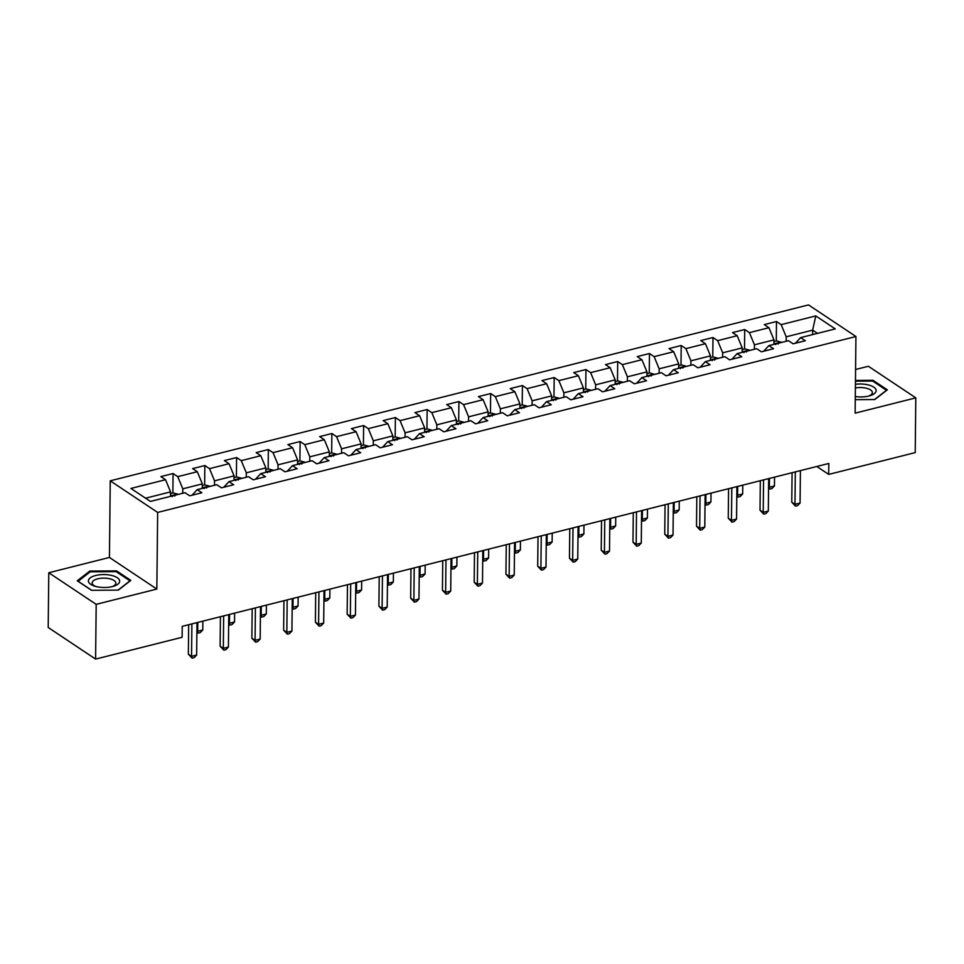 <?xml version="1.0" encoding="UTF-8"?>
<svg xmlns="http://www.w3.org/2000/svg" width="964" height="964" viewBox="0 0 964 964"><rect width="100%" height="100%" fill="white"/><g stroke="black" fill="none" stroke-linecap="round" stroke-linejoin="round"><path stroke-width="1.45" d="M48.778 572.749L96.183 604.344L156.843 589.064L109.438 557.457L48.778 572.749L48.2 627.48L95.605 659.087L182.124 637.288L182.244 626.335L828.823 463.455L828.703 474.409L915.222 452.61L915.8 397.867L868.395 366.272L855.586 369.501M109.438 557.457L110.245 480.819L808.531 304.913L855.936 336.52L157.65 512.426L110.245 480.819M815.773 315.915L781.165 324.639L776.49 321.518L764.271 324.603L768.947 327.712L749.414 332.64L744.726 329.519L732.519 332.592L737.195 335.713L717.65 340.641L712.974 337.521L700.756 340.593L705.431 343.714L685.886 348.643L681.211 345.522L669.004 348.594L673.679 351.715L654.134 356.644L649.459 353.523L637.24 356.596L641.916 359.717L622.37 364.645L617.695 361.524L605.476 364.597L610.164 367.718L590.619 372.634L585.943 369.525L573.725 372.598L578.4 375.719L558.855 380.635L554.179 377.527L541.961 380.599L546.636 383.72L527.103 388.637L522.416 385.528L510.209 388.6L514.884 391.721L495.339 396.638L490.664 393.529L478.445 396.602L483.121 399.723L463.576 404.639L458.9 401.53L446.694 404.603L451.369 407.724L431.824 412.64L427.148 409.519L414.93 412.604L419.605 415.725L400.06 420.641L395.385 417.52L383.166 420.605L387.841 423.714L368.308 428.643L363.621 425.522L351.414 428.606L356.09 431.715L336.544 436.644L331.869 433.523L319.65 436.608L324.326 439.717L304.781 444.645L300.105 441.524L287.899 444.609L292.574 447.718L273.029 452.646L268.353 449.525L256.135 452.61L260.81 455.719L241.265 460.647L236.59 457.526L224.371 460.599L229.058 463.72L209.513 468.649L204.838 465.528L192.619 468.6L197.295 471.721L177.75 476.65L173.074 473.529L160.855 476.602L165.531 479.723L130.923 488.447L150.408 501.425L185.016 492.7L189.691 495.821L201.898 492.749L197.222 489.628L216.767 484.699L221.443 487.82L233.662 484.747L228.986 481.626L248.531 476.698L253.207 479.819L265.425 476.746L260.738 473.625L280.283 468.709L284.958 471.818L297.177 468.745L292.502 465.624L312.047 460.708L316.722 463.817L328.941 460.744L324.266 457.623L343.811 452.706L348.486 455.815L360.693 452.743L356.017 449.622L375.562 444.705L380.238 447.814L392.456 444.741L387.781 441.62L407.326 436.704L412.002 439.813L424.208 436.74L419.533 433.619L439.078 428.703L443.753 431.824L455.972 428.739L451.297 425.618L470.842 420.702L475.517 423.823L487.736 420.738L483.06 417.629L502.593 412.7L507.281 415.821L519.488 412.737L514.812 409.628L534.357 404.699L539.033 407.82L551.251 404.735L546.576 401.627L566.121 396.698L570.796 399.819L583.003 396.734L578.328 393.625L597.873 388.697L602.548 391.818L614.767 388.745L610.091 385.624L629.637 380.696L634.312 383.817L646.531 380.744L641.843 377.623L661.388 372.694L666.064 375.815L678.282 372.743L673.607 369.622L693.152 364.693L697.828 367.814L710.046 364.741L705.371 361.621L724.916 356.692L729.591 359.813L741.798 356.74L737.123 353.619L756.668 348.691L761.343 351.812L773.562 348.739L768.886 345.618L788.432 340.702L793.107 343.811L805.314 340.738L800.638 337.617L835.246 328.905L815.773 315.915L812.664 330.146L786.202 336.81L786.154 341.268M197.222 489.628L192.005 495.243M182.738 493.279L182.786 488.82L202.332 483.892L202.283 488.35M177.75 476.65L182.786 488.82M197.295 471.721L202.332 483.892M228.986 481.626L223.768 487.242M214.502 485.278L214.538 480.819L234.083 475.891L234.035 480.349M209.513 468.649L214.538 480.819M229.058 463.72L234.083 475.891M260.738 473.625L255.52 479.241M246.254 477.276L246.302 472.818L265.847 467.902L265.799 472.348M241.265 460.647L246.302 472.818M260.81 455.719L265.847 467.902M292.502 465.624L287.284 471.239M278.018 469.275L278.066 464.817L297.599 459.9L297.563 464.347M273.029 452.646L278.066 464.817M292.574 447.718L297.599 459.9M324.266 457.623L319.036 463.238M309.769 461.274L309.818 456.816L329.363 451.899L329.314 456.358M304.781 444.645L309.818 456.816M324.326 439.717L329.363 451.899M356.017 449.622L350.8 455.237M341.533 453.273L341.581 448.814L361.126 443.898L361.078 448.356M336.544 436.644L341.581 448.814M356.09 431.715L361.126 443.898M387.781 441.62L382.563 447.236M373.285 445.272L373.333 440.813L392.878 435.897L392.83 440.355M368.308 428.643L373.333 440.813M387.841 423.714L392.878 435.897M419.533 433.619L414.315 439.235M405.049 437.27L405.097 432.812L424.642 427.896L424.594 432.354M400.06 420.641L405.097 432.812M419.605 415.725L424.642 427.896M451.297 425.618L446.079 431.233M436.812 429.269L436.849 424.823L456.394 419.894L456.346 424.353M431.824 412.64L436.849 424.823M451.369 407.724L456.394 419.894M483.06 417.629L477.831 423.232M468.564 421.268L468.612 416.822L488.158 411.893L488.109 416.352M463.576 404.639L468.612 416.822M483.121 399.723L488.158 411.893M514.812 409.628L509.594 415.231M500.328 413.279L500.376 408.82L519.921 403.892L519.873 408.35M495.339 396.638L500.376 408.82M514.884 391.721L519.921 403.892M546.576 401.627L541.358 407.23M532.08 405.278L532.128 400.819L551.673 395.891L551.625 400.349M527.103 388.637L532.128 400.819M546.636 383.72L551.673 395.891M578.328 393.625L573.11 399.229M563.844 397.276L563.892 392.818L583.437 387.889L583.389 392.348M558.855 380.635L563.892 392.818M578.4 375.719L583.437 387.889M610.091 385.624L604.874 391.227M595.595 389.275L595.644 384.817L615.189 379.888L615.14 384.347M590.619 372.634L595.644 384.817M610.164 367.718L615.189 379.888M641.843 377.623L636.626 383.226M627.359 381.274L627.407 376.816L646.952 371.887L646.904 376.346M622.37 364.645L627.407 376.816M641.916 359.717L646.952 371.887M673.607 369.622L668.389 375.237M659.123 373.273L659.171 368.814L678.704 363.886L678.668 368.344M654.134 356.644L659.171 368.814M673.679 351.715L678.704 363.886M705.371 361.621L700.141 367.236M690.875 365.272L690.923 360.813L710.468 355.885L710.42 360.343M685.886 348.643L690.923 360.813M705.431 343.714L710.468 355.885M737.123 353.619L731.905 359.235M722.639 357.27L722.687 352.812L742.232 347.896L742.184 352.342M717.65 340.641L722.687 352.812M737.195 335.713L742.232 347.896M768.886 345.618L763.669 351.233M754.39 349.269L754.438 344.811L773.984 339.894L773.935 344.341M749.414 332.64L754.438 344.811M768.947 327.712L773.984 339.894M800.638 337.617L795.421 343.232M812.616 334.604L812.664 330.146L817.508 333.375M781.165 324.639L786.202 336.81M96.183 604.344L95.605 659.087M156.843 589.064L157.65 512.426M855.936 336.52L855.128 413.158L915.8 397.867M816.821 466.48L828.703 474.409M170.52 496.352L170.568 491.893L145.564 498.195M165.531 479.723L170.568 491.893M776.49 321.518L776.285 340.991M744.726 329.519L744.533 348.992M712.974 337.521L712.77 356.993M681.211 345.522L681.006 364.995M649.459 353.523L649.254 372.996M617.695 361.524L617.49 380.997M585.943 369.525L585.738 388.998M554.179 377.527L553.975 396.999M522.416 385.528L522.211 405.001M490.664 393.529L490.459 413.002M458.9 401.53L458.695 421.003M427.148 409.519L426.944 429.004M395.385 417.52L395.18 437.005M363.621 425.522L363.428 444.994M331.869 433.523L331.664 452.996M300.105 441.524L299.9 460.997M268.353 449.525L268.149 468.998M236.59 457.526L236.385 476.999M204.838 465.528L204.633 485M173.074 473.529L172.869 493.002M855.273 399.674L874.818 399.542L887.326 389.83L873.047 380.31L855.478 380.443M91.52 590.305L118.307 590.113L130.815 580.4L116.536 570.881L89.76 571.074L77.253 580.786L91.52 590.305M873.035 381.31L873.047 380.31M89.748 572.158L89.76 571.074M116.524 571.881L116.536 570.881M792.083 472.709L791.769 502.196L794.975 504.329L795.312 471.902M800.072 503.051L797.553 505.642L795.517 506.148L794.975 504.329L800.072 503.051L800.409 470.613M795.517 506.148L791.769 502.196M773.971 341.581L776.526 340.931L781.129 342.124A6.374 3.109 75.9 0 1 781.515 342.437M778.225 344.015C776.418 343.208 775.61 343.413 775.779 344.63M769.441 478.421L769.356 487.254L774.441 485.964L774.538 477.132M768.561 486.724L769.887 489.073L768.549 488.146M774.441 485.964L771.923 488.555L769.887 489.073M855.309 396.517A15.641 6.471 0.6 0 0 870.118 395.662A15.641 6.471 0.6 0 0 876.156 390.348A15.641 6.471 0.6 0 0 855.43 384.299M868.805 396.023A11.833 4.904 0.6 0 0 872.348 392.577A11.833 4.904 0.6 0 0 872.348 392.372A11.833 4.904 0.6 0 0 855.393 387.986M855.466 381.178L872.661 381.057L886.482 390.275L874.553 399.542M112.354 586.582A15.641 6.471 0.6 0 0 113.607 586.233A15.641 6.471 0.6 0 0 116.837 577.436A15.641 6.471 0.6 0 0 95.701 575.484A15.641 6.471 0.6 0 0 94.339 586.028A15.641 6.471 0.6 0 0 112.354 586.582M112.294 586.594A11.833 4.904 0.6 0 0 115.849 583.148A11.833 4.904 0.6 0 0 109.751 578.786A11.833 4.904 0.6 0 0 97.701 578.822A11.833 4.904 0.6 0 0 92.17 582.907A11.833 4.904 0.6 0 0 95.641 586.425M78.072 581.34L90.194 571.809L116.15 571.628L129.983 580.846L118.042 590.113M91.701 590.305L78.072 581.22M760.319 480.711L760.018 510.197L763.223 512.33L763.56 479.903M768.308 511.053L765.79 513.643L763.753 514.149L763.223 512.33L768.308 511.053L768.645 478.614M763.753 514.149L760.018 510.197M728.567 488.712L728.254 518.198L731.459 520.331L731.797 487.904M736.544 519.054L734.026 521.644L731.989 522.151L731.459 520.331L736.544 519.054L736.894 486.615M731.989 522.151L728.254 518.198M742.208 349.583L744.774 348.932L749.365 350.125A6.374 3.109 75.9 0 1 749.763 350.438M746.461 352.017C744.666 351.197 743.846 351.402 744.015 352.631M737.689 486.41L737.593 495.255L742.678 493.966L742.774 485.133M736.797 494.725L738.123 497.075L736.785 496.147M742.678 493.966L740.159 496.556L738.123 497.075M710.456 357.584L713.011 356.933L717.614 358.126A6.374 3.109 75.9 0 1 717.999 358.439M714.698 360.018C712.902 359.198 712.095 359.403 712.263 360.632M705.925 494.412L705.829 503.256L710.926 501.967L711.01 493.134M705.046 502.726L706.371 505.076L705.033 504.148M710.926 501.967L708.407 504.558L706.371 505.076M696.803 496.713L696.502 526.199L699.695 528.332L700.045 495.894M704.792 527.055L702.274 529.646L700.238 530.152L699.695 528.332L704.792 527.055L705.13 494.616M700.238 530.152L696.502 526.199M665.052 504.714L664.738 534.201L667.944 536.333L668.281 503.895M673.029 535.056L670.51 537.647L668.474 538.153L667.944 536.333L673.029 535.056L673.366 502.618M668.474 538.153L664.738 534.201M633.288 512.715L632.974 542.202L636.18 544.335L636.517 511.896M641.277 543.057L638.758 545.648L636.722 546.154L636.18 544.335L641.277 543.057L641.614 510.619M636.722 546.154L632.974 542.202M678.692 365.585L681.259 364.934L685.85 366.127A6.374 3.109 75.9 0 1 686.235 366.441M682.946 368.019C681.15 367.2 680.331 367.404 680.5 368.634M674.161 502.413L674.077 511.257L679.162 509.968L679.259 501.135M673.282 510.727L674.607 513.077L673.27 512.149M679.162 509.968L676.644 512.559L674.607 513.077M646.928 373.586L649.495 372.935L654.098 374.128A6.374 3.109 75.9 0 1 654.484 374.442M651.182 376.02C649.387 375.201 648.579 375.406 648.748 376.635M642.41 510.414L642.313 519.259L647.41 517.969L647.495 509.137M641.53 518.728L642.855 521.078L641.518 520.15M647.41 517.969L644.892 520.56L642.855 521.078M615.177 381.575L617.743 380.937L622.334 382.13A6.374 3.109 75.9 0 1 622.72 382.443M619.43 384.021C617.635 383.202 616.815 383.407 616.984 384.636M610.646 518.415L610.561 527.248L615.647 525.97L615.743 517.138M609.766 526.73L611.092 529.079L609.754 528.152M615.647 525.97L613.128 528.561L611.092 529.079M601.524 520.717L601.223 550.203L604.428 552.336L604.765 519.897M609.513 551.059L606.995 553.649L604.958 554.155L604.428 552.336L609.513 551.059L609.851 518.62M604.958 554.155L601.223 550.203M583.413 389.577L585.979 388.938L590.583 390.131A6.374 3.109 75.9 0 1 590.968 390.444M587.666 392.011C585.871 391.203 585.052 391.408 585.22 392.637M578.894 526.416L578.798 535.249L583.883 533.972L583.979 525.139M578.014 534.731L579.34 537.081L577.99 536.153M583.883 533.972L581.376 536.562L579.34 537.081M569.772 528.718L569.459 558.204L572.664 560.337L573.002 527.898M577.749 559.048L575.243 561.638L573.206 562.157L572.664 560.337L577.749 559.048L578.099 526.621M573.206 562.157L569.459 558.204M551.661 397.578L554.216 396.939L558.819 398.132A6.374 3.109 75.9 0 1 559.204 398.445M555.915 400.012C554.107 399.204 553.3 399.409 553.469 400.626M547.13 534.418L547.034 543.25L552.131 541.973L552.227 533.14M546.251 542.732L547.576 545.07L546.239 544.142M552.131 541.973L549.613 544.564L547.576 545.07M538.008 536.719L537.707 566.205L540.9 568.338L541.25 535.9M545.998 567.049L543.479 569.64L541.443 570.158L540.9 568.338L545.998 567.049L546.335 534.622M541.443 570.158L537.707 566.205M519.897 405.579L522.464 404.94L527.055 406.133A6.374 3.109 75.9 0 1 527.441 406.447M524.151 408.013C522.355 407.206 521.536 407.411 521.705 408.628M515.379 542.419L515.282 551.251L520.367 549.974L520.464 541.141M514.487 550.733L515.812 553.071L514.475 552.143M520.367 549.974L517.849 552.565L515.812 553.071M506.257 544.72L505.943 574.207L509.149 576.339L509.486 543.901M514.234 575.05L511.715 577.641L509.679 578.159L509.149 576.339L514.234 575.05L514.571 542.624M509.679 578.159L505.943 574.207M488.133 413.58L490.7 412.941L495.303 414.134A6.374 3.109 75.9 0 1 495.689 414.436M492.387 416.014C490.592 415.207 489.784 415.412 489.953 416.629M483.615 550.42L483.518 559.253L488.615 557.975L488.7 549.143M482.735 558.734L484.061 561.072L482.723 560.144M488.615 557.975L486.097 560.566L484.061 561.072M474.493 552.721L474.192 582.196L477.385 584.341L477.734 551.902M482.482 583.051L479.964 585.642L477.927 586.16L477.385 584.341L482.482 583.051L482.819 550.625M477.927 586.16L474.192 582.196M456.382 421.581L458.948 420.943L463.539 422.136A6.374 3.109 75.9 0 1 463.925 422.437M460.635 424.015C458.84 423.208 458.021 423.413 458.189 424.63M451.851 558.421L451.767 567.254L456.852 565.976L456.948 557.132M450.971 566.736L452.297 569.073L450.959 568.145M456.852 565.976L454.333 568.567L452.297 569.073M442.741 560.723L442.428 590.197L445.633 592.342L445.971 559.903M450.718 591.053L448.2 593.643L446.163 594.161L445.633 592.342L450.718 591.053L451.056 558.626M446.163 594.161L442.428 590.197M424.618 429.583L427.185 428.932L431.788 430.137A6.374 3.109 75.9 0 1 432.173 430.438M428.872 432.017C427.076 431.209 426.269 431.414 426.425 432.631M420.099 566.422L420.003 575.255L425.1 573.978L425.184 565.133M419.219 574.725L420.545 577.075L419.195 576.147M425.1 573.978L422.581 576.568L420.545 577.075M410.977 568.712L410.664 598.198L413.869 600.343L414.207 567.904M418.966 599.054L416.448 601.644L414.412 602.163L413.869 600.343L418.966 599.054L419.304 566.615M414.412 602.163L410.664 598.198M392.866 437.584L395.421 436.933L400.024 438.138A6.374 3.109 75.9 0 1 400.409 438.439M397.12 440.018C395.312 439.21 394.505 439.415 394.674 440.632M388.335 574.423L388.251 583.256L393.336 581.979L393.433 573.134M387.456 582.726L388.781 585.076L387.444 584.148M393.336 581.979L390.818 584.57L388.781 585.076M379.214 576.713L378.912 606.199L382.118 608.332L382.455 575.906M387.203 607.055L384.684 609.646L382.648 610.164L382.118 608.332L387.203 607.055L387.54 574.616M382.648 610.164L378.912 606.199M361.102 445.585L363.669 444.934L368.272 446.139A6.374 3.109 75.9 0 1 368.658 446.44M365.356 448.019C363.561 447.212 362.741 447.417 362.91 448.634M356.584 582.425L356.487 591.257L361.572 589.98L361.669 581.135M355.704 590.727L357.029 593.077L355.68 592.149M361.572 589.98L359.054 592.571L357.029 593.077M347.462 584.714L347.148 614.201L350.354 616.333L350.691 583.907M355.439 615.056L352.92 617.647L350.896 618.165L350.354 616.333L355.439 615.056L355.788 582.618M350.896 618.165L347.148 614.201M329.351 453.586L331.905 452.935L336.508 454.14A6.374 3.109 75.9 0 1 336.894 454.442M333.592 456.02C331.797 455.213 330.989 455.418 331.158 456.635M324.82 590.426L324.723 599.259L329.821 597.969L329.905 589.137M323.94 598.728L325.266 601.078L323.928 600.15M329.821 597.969L327.302 600.56L325.266 601.078M315.698 592.715L315.397 622.202L318.59 624.335L318.939 591.908M323.687 623.057L321.169 625.648L319.132 626.154L318.59 624.335L323.687 623.057L324.024 590.619M319.132 626.154L315.397 622.202M297.587 461.587L300.153 460.937L304.745 462.142A6.374 3.109 75.9 0 1 305.13 462.443M301.84 464.021C300.045 463.214 299.226 463.419 299.394 464.636M293.068 598.427L292.972 607.26L298.057 605.97L298.153 597.138M292.176 606.73L293.502 609.079L292.164 608.151M298.057 605.97L295.538 608.561L293.502 609.079M283.946 600.717L283.633 630.203L286.838 632.336L287.176 599.909M291.923 631.059L289.405 633.649L287.368 634.155L286.838 632.336L291.923 631.059L292.261 598.62M287.368 634.155L283.633 630.203M265.823 469.589L268.39 468.938L272.993 470.131A6.374 3.109 75.9 0 1 273.378 470.444M270.077 472.023C268.281 471.203 267.474 471.42 267.643 472.637M261.304 606.428L261.208 615.261L266.305 613.972L266.389 605.139M260.425 614.731L261.75 617.081L260.413 616.153M266.305 613.972L263.787 616.562L261.75 617.081M252.182 608.718L251.869 638.204L255.074 640.337L255.412 607.91M260.172 639.06L257.653 641.65L255.617 642.157L255.074 640.337L260.172 639.06L260.509 606.621M255.617 642.157L251.869 638.204M234.071 477.59L236.638 476.939L241.229 478.132A6.374 3.109 75.9 0 1 241.615 478.445M238.325 480.024C236.529 479.204 235.71 479.409 235.879 480.638M229.54 614.417L229.456 623.262L234.541 621.973L234.638 613.14M228.661 622.732L229.986 625.082L228.649 624.154M234.541 621.973L232.023 624.564L229.986 625.082M220.419 616.719L220.117 646.205L223.323 648.338L223.66 615.9M228.408 647.061L225.889 649.652L223.853 650.158L223.323 648.338L228.408 647.061L228.745 614.622M223.853 650.158L220.117 646.205M202.307 485.591L204.874 484.94L209.477 486.133A6.374 3.109 75.9 0 1 209.863 486.446M206.561 488.025C204.766 487.206 203.946 487.41 204.115 488.64M197.789 622.419L197.692 631.263L202.777 629.974L202.874 621.141M196.909 630.733L198.235 633.083L196.885 632.155M202.777 629.974L200.271 632.565L198.235 633.083M188.667 624.72L188.354 654.207L191.559 656.339L191.896 623.901M196.644 655.062L194.138 657.653L192.101 658.159L191.559 656.339L196.644 655.062L196.993 622.624M192.101 658.159L188.354 654.207M170.556 493.592L173.11 492.941L177.713 494.134A6.374 3.109 75.9 0 1 178.099 494.448M174.809 496.026C173.002 495.207 172.195 495.412 172.363 496.641M781.021 342.099L773.947 343.883M749.257 350.101L742.184 351.884M717.493 358.102L710.432 359.885M685.741 366.103L678.668 367.887M653.978 374.104L646.904 375.876M622.226 382.106L615.153 383.877M590.462 390.107L583.389 391.878M558.698 398.096L551.637 399.879M526.947 406.097L519.873 407.88M495.183 414.098L488.109 415.882M463.431 422.099L456.358 423.883M431.667 430.101L424.594 431.884M399.915 438.102L392.842 439.885M368.152 446.103L361.078 447.886M336.388 454.104L329.327 455.888M304.636 462.105L297.563 463.889M272.872 470.107L265.799 471.89M241.121 478.108L234.047 479.891M209.357 486.109L202.283 487.892M177.593 494.11L170.532 495.894"/></g></svg>
